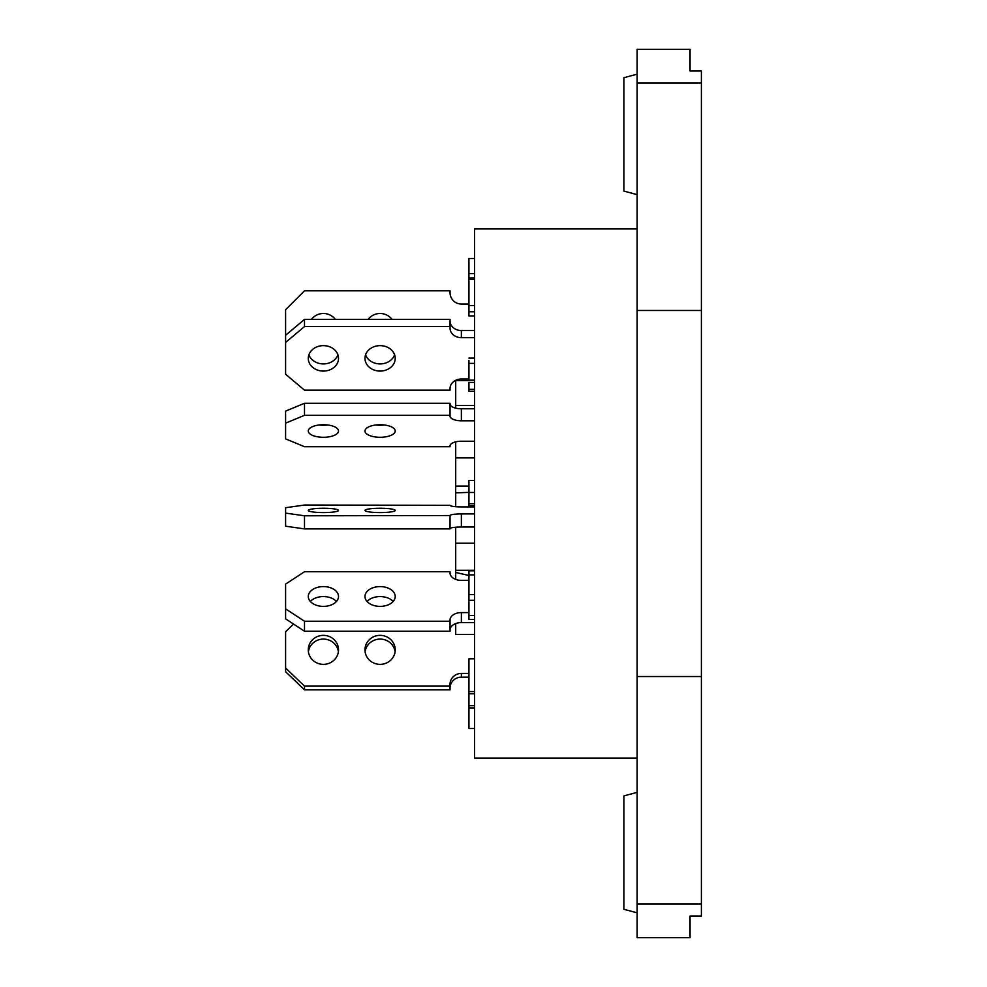 <?xml version="1.0" encoding="UTF-8"?>
<svg xmlns="http://www.w3.org/2000/svg" width="987" height="987" viewBox="0 0 987 987"><rect width="100%" height="100%" fill="white"/><g stroke="black" fill="none" stroke-linecap="round" stroke-linejoin="round"><path stroke-width="1.48" d="M395.096 651.728A15.126 14.509 0 0 0 380.106 639.082A15.126 14.509 0 0 0 365.104 651.728M380.106 635.357A15.126 14.509 0 0 0 364.98 649.853A15.126 14.509 0 0 0 380.106 664.362A15.126 14.509 0 0 0 395.219 649.853A15.126 14.509 0 0 0 380.106 635.357M338.393 651.728A15.126 14.509 0 0 0 323.403 639.082A15.126 14.509 0 0 0 308.4 651.728M323.403 635.357A15.126 14.509 0 0 0 308.277 649.853A15.126 14.509 0 0 0 323.403 664.362A15.126 14.509 0 0 0 338.516 649.853A15.126 14.509 0 0 0 323.403 635.357M393.147 601.49A15.126 9.907 0 0 0 380.106 596.58A15.126 9.907 0 0 0 367.053 601.49M380.106 586.586A15.126 9.907 0 0 0 364.98 596.493A15.126 9.907 0 0 0 380.106 606.388A15.126 9.907 0 0 0 395.219 596.493A15.126 9.907 0 0 0 380.106 586.586M336.456 601.49A15.126 9.907 0 0 0 323.403 596.58A15.126 9.907 0 0 0 310.35 601.49M323.403 586.586A15.126 9.907 0 0 0 308.277 596.493A15.126 9.907 0 0 0 323.403 606.388A15.126 9.907 0 0 0 338.516 596.493A15.126 9.907 0 0 0 323.403 586.586M380.106 508.268A15.126 2.147 0 0 0 364.98 510.415A15.126 2.147 0 0 0 380.106 512.574A15.126 2.147 0 0 0 395.219 510.415A15.126 2.147 0 0 0 380.106 508.268M323.403 508.268A15.126 2.147 0 0 0 308.277 510.415A15.126 2.147 0 0 0 323.403 512.574A15.126 2.147 0 0 0 338.516 510.415A15.126 2.147 0 0 0 323.403 508.268M380.106 437.29A15.126 6.28 0 0 1 364.98 431.011A15.126 6.28 0 0 1 380.106 424.731A15.126 6.28 0 0 1 395.219 431.011A15.126 6.28 0 0 1 380.106 437.29M384.437 425.002A15.126 6.28 0 0 1 380.106 425.261A15.126 6.28 0 0 1 375.763 425.002M323.403 437.29A15.126 6.28 0 0 1 308.277 431.011A15.126 6.28 0 0 1 323.403 424.731A15.126 6.28 0 0 1 338.516 431.011A15.126 6.28 0 0 1 323.403 437.29M327.733 425.002A15.126 6.28 0 0 1 323.403 425.261A15.126 6.28 0 0 1 319.06 425.002M380.106 371.075A15.126 12.72 0 0 1 364.98 358.355A15.126 12.72 0 0 1 380.106 345.635A15.126 12.72 0 0 1 395.219 358.355A15.126 12.72 0 0 1 380.106 371.075M394.615 354.777A15.126 12.72 0 0 1 380.106 363.919A15.126 12.72 0 0 1 365.585 354.777M323.403 371.075A15.126 12.72 0 0 1 308.277 358.355A15.126 12.72 0 0 1 323.403 345.635A15.126 12.72 0 0 1 338.516 358.355A15.126 12.72 0 0 1 323.403 371.075M337.912 354.777A15.126 12.72 0 0 1 323.403 363.919A15.126 12.72 0 0 1 308.894 354.777M368.102 319.406A15.126 15.126 0 0 1 392.098 319.406M311.398 319.406A15.126 15.126 0 0 1 335.395 319.406M468.936 580.393L461.373 580.393A11.338 7.427 180 0 1 450.035 572.978A11.338 7.427 0 0 0 455.698 579.406L455.698 527.231M455.698 408.137L455.698 380.303A11.338 9.537 0 0 0 450.035 388.557L450.035 390.149L304.502 390.149L285.601 374.246L285.601 342.452L304.502 326.549L450.035 326.549L450.035 328.14A11.338 9.537 180 0 0 461.373 337.677L474.599 337.677M474.599 506.923L461.373 506.923A11.338 1.616 180 0 1 450.035 505.307A11.338 1.616 0 0 0 455.698 506.713L455.698 441.855A11.338 4.713 0 0 0 450.035 445.927L450.035 446.716L304.502 446.716L285.601 438.87L285.601 423.164L304.502 415.317L450.035 415.317L450.035 416.095A11.338 4.713 180 0 0 461.373 420.807L474.599 420.807M637.146 758.102L474.599 758.102L474.599 228.898L637.146 228.898M637.146 912.839L623.907 909.298L623.907 795.904L637.146 792.351M637.146 194.649L623.907 191.096L623.907 77.702L637.146 74.161M637.146 904.08L637.146 937.65L690.061 937.65L690.061 915.998L701.399 915.998L701.399 904.08L637.146 904.08L637.146 49.35L690.061 49.35L690.061 71.002L701.399 71.002L701.399 904.08M474.599 634.481L455.698 634.481L455.698 623.574M455.698 572.472L468.936 575.483M455.698 492.871L468.936 492.365M450.035 326.549L450.035 319.406L304.502 319.406L285.601 335.296L285.601 309.696L304.502 290.795L450.035 290.795L450.035 292.683A11.338 11.338 0 0 0 461.373 304.033L468.936 304.033M450.035 320.985A11.338 9.537 180 0 0 461.373 330.534L474.599 330.534M468.936 379.02L461.373 379.02A11.338 9.537 180 0 0 450.035 388.557M304.502 319.406L304.502 326.549M285.601 335.296L285.601 342.452M285.601 423.164L285.601 411.123L304.502 403.276L450.035 403.276L450.035 415.317M450.035 404.065A11.338 4.713 180 0 0 461.373 408.778L474.599 408.778M474.599 441.226L461.373 441.226A11.338 4.713 180 0 0 450.035 445.927M304.502 403.276L304.502 415.317M450.035 505.307L304.502 505.036L285.601 507.725L285.601 513.104L304.502 515.794L450.035 515.535A11.338 1.616 180 0 1 461.373 513.919L474.599 513.919M450.035 528.625A11.338 1.616 180 0 1 461.373 527.009L474.599 527.009M285.601 513.104L285.601 526.207L304.502 528.896L450.035 528.896L450.035 515.794M304.502 515.794L304.502 528.896M450.035 572.978L450.035 571.732L304.502 571.732L285.601 584.107L285.601 608.868L304.502 621.242L450.035 621.242L450.035 620.009A11.338 7.427 180 0 1 461.373 612.582L468.936 612.582M450.035 630.002A11.338 7.427 180 0 1 461.373 622.575L474.599 622.575M285.601 608.868L285.601 618.861L304.502 631.236L450.035 631.236L450.035 621.242M304.502 621.242L304.502 631.236M455.698 624.833A11.338 10.882 180 0 1 454.526 624.08A11.338 10.882 0 0 0 455.698 624.833M293.571 624.08L285.601 631.729L285.601 667.989L304.502 686.125L450.035 686.125L450.035 684.312A11.338 10.882 180 0 1 461.373 673.43L468.936 673.43M450.035 688.038A11.338 10.882 180 0 1 461.373 677.156L468.936 677.156M285.601 667.989L285.601 671.715L304.502 689.851L450.035 689.851L450.035 686.125M304.502 686.125L304.502 689.851M468.936 258.841L468.936 305.538L474.599 305.538M468.936 305.538L468.936 311.793L474.599 311.793M468.936 279.555L474.599 279.555M468.936 277.952L474.599 277.952M468.936 311.793L468.936 315.926L474.599 315.926M468.936 360.44L468.936 380.242M474.599 382.401L468.936 382.401L468.936 391.308L474.599 391.308M468.936 380.168L474.599 380.168M468.936 363.376L474.599 363.376M468.936 389.347L474.599 389.347M468.936 480.644L468.936 505.763L474.599 505.763M468.936 492.476L474.599 492.476M468.936 503.74L474.599 503.74M468.936 505.702L474.599 505.702M474.599 570.794L468.936 570.794L468.936 615.456L474.599 615.456M468.936 615.456L468.936 619.503L474.599 619.503M468.936 600.281L474.599 600.281M468.936 594.63L474.599 594.63M468.936 574.866L474.599 574.866M474.599 658.81L468.936 658.81L468.936 705.693L474.599 705.693M468.936 705.693L468.936 707.913L474.599 707.913M468.936 691.554L474.599 691.554M468.936 693.787L474.599 693.787M468.936 707.913L468.936 728.517L474.599 728.517M468.936 273.646L474.599 273.646M455.698 543.22L474.599 543.22M701.399 82.92L637.146 82.92M701.399 310.473L637.146 310.473M701.399 676.527L637.146 676.527M455.698 486.085L468.936 486.085M455.698 405.509L474.599 405.509M461.373 330.534L461.373 337.677M461.373 408.778L461.373 420.807M461.373 513.919L461.373 527.009M461.373 612.582L461.373 622.575M461.373 673.43L461.373 677.156M455.698 380.624L468.936 380.624M455.698 457.869L474.599 457.869M455.698 570.289L474.599 570.289M474.599 358.096L468.936 358.096M474.599 480.472L468.936 480.472M474.599 600.466L468.936 600.466M474.599 258.483L468.936 258.483"/></g></svg>
